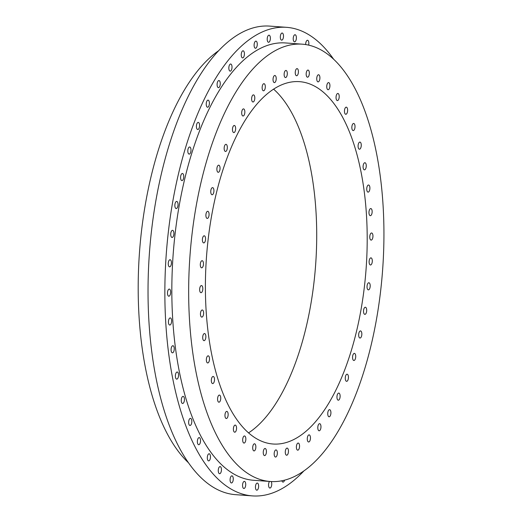 <?xml version="1.0" encoding="UTF-8"?>
<svg xmlns="http://www.w3.org/2000/svg" width="522" height="522" viewBox="0 0 522 522"><rect width="100%" height="100%" fill="white"/><g stroke="black" fill="none" stroke-linecap="round" stroke-linejoin="round"><path stroke-width="0.78" d="M281.9 480.801A3.569 1.573 94.2 0 0 282.291 481.636A3.569 1.573 94.2 0 0 282.989 482.1A3.569 1.573 94.2 0 0 284.542 480.207M269.515 481.441A3.569 1.573 94.2 0 0 269.189 487.594A3.569 1.573 94.2 0 0 269.894 488.057A3.569 1.573 94.2 0 0 271.584 485.604A3.569 1.573 94.2 0 0 271.212 481.558M257.998 483.542A3.569 1.573 94.2 0 0 257.3 483.078A3.569 1.573 94.2 0 0 255.578 485.675A3.569 1.573 94.2 0 0 256.08 489.734A3.569 1.573 94.2 0 0 256.778 490.197A3.569 1.573 94.2 0 0 258.501 487.6A3.569 1.573 94.2 0 0 257.998 483.542M245.099 481.832A3.569 1.573 94.2 0 0 244.4 481.369A3.569 1.573 94.2 0 0 242.678 483.966A3.569 1.573 94.2 0 0 243.18 488.031A3.569 1.573 94.2 0 0 243.878 488.494A3.569 1.573 94.2 0 0 245.601 485.897A3.569 1.573 94.2 0 0 245.099 481.832M232.636 476.305A3.569 1.573 94.2 0 0 231.931 475.842A3.569 1.573 94.2 0 0 230.215 478.439A3.569 1.573 94.2 0 0 230.717 482.504A3.569 1.573 94.2 0 0 231.416 482.967A3.569 1.573 94.2 0 0 233.138 480.37A3.569 1.573 94.2 0 0 232.636 476.305M220.819 467.053A3.569 1.573 94.2 0 0 220.114 466.59A3.569 1.573 94.2 0 0 218.398 469.187A3.569 1.573 94.2 0 0 218.894 473.245A3.569 1.573 94.2 0 0 219.599 473.708A3.569 1.573 94.2 0 0 221.315 471.112A3.569 1.573 94.2 0 0 220.819 467.053M209.844 454.231A3.569 1.573 94.2 0 0 209.146 453.768A3.569 1.573 94.2 0 0 207.43 456.365A3.569 1.573 94.2 0 0 207.926 460.424A3.569 1.573 94.2 0 0 208.63 460.887A3.569 1.573 94.2 0 0 210.346 458.29A3.569 1.573 94.2 0 0 209.844 454.231M199.913 438.056A3.569 1.573 94.2 0 0 199.215 437.593A3.569 1.573 94.2 0 0 197.492 440.19A3.569 1.573 94.2 0 0 197.995 444.255A3.569 1.573 94.2 0 0 198.693 444.718A3.569 1.573 94.2 0 0 200.415 442.121A3.569 1.573 94.2 0 0 199.913 438.056M191.189 418.814A3.569 1.573 94.2 0 0 190.484 418.35A3.569 1.573 94.2 0 0 188.768 420.947A3.569 1.573 94.2 0 0 189.271 425.012A3.569 1.573 94.2 0 0 189.969 425.476A3.569 1.573 94.2 0 0 191.691 422.879A3.569 1.573 94.2 0 0 191.189 418.814M183.816 396.831A3.569 1.573 94.2 0 0 183.118 396.368A3.569 1.573 94.2 0 0 181.395 398.965A3.569 1.573 94.2 0 0 181.897 403.03A3.569 1.573 94.2 0 0 182.602 403.486A3.569 1.573 94.2 0 0 184.318 400.889A3.569 1.573 94.2 0 0 183.816 396.831M177.93 372.48A3.569 1.573 94.2 0 0 177.226 372.016A3.569 1.573 94.2 0 0 175.509 374.613A3.569 1.573 94.2 0 0 176.012 378.672A3.569 1.573 94.2 0 0 176.71 379.135A3.569 1.573 94.2 0 0 178.433 376.538A3.569 1.573 94.2 0 0 177.93 372.48M173.624 346.177A3.569 1.573 94.2 0 0 172.926 345.714A3.569 1.573 94.2 0 0 171.203 348.311A3.569 1.573 94.2 0 0 171.705 352.37A3.569 1.573 94.2 0 0 172.404 352.833A3.569 1.573 94.2 0 0 174.126 350.236A3.569 1.573 94.2 0 0 173.624 346.177M170.975 318.374A3.569 1.573 94.2 0 0 170.276 317.911A3.569 1.573 94.2 0 0 168.554 320.508A3.569 1.573 94.2 0 0 169.056 324.567A3.569 1.573 94.2 0 0 169.754 325.03A3.569 1.573 94.2 0 0 171.477 322.433A3.569 1.573 94.2 0 0 170.975 318.374M170.028 289.547A3.569 1.573 94.2 0 0 169.324 289.084A3.569 1.573 94.2 0 0 167.608 291.681A3.569 1.573 94.2 0 0 168.11 295.746A3.569 1.573 94.2 0 0 168.808 296.202A3.569 1.573 94.2 0 0 170.531 293.612A3.569 1.573 94.2 0 0 170.028 289.547M170.798 260.191A3.569 1.573 94.2 0 0 170.094 259.728A3.569 1.573 94.2 0 0 168.378 262.325A3.569 1.573 94.2 0 0 168.88 266.383A3.569 1.573 94.2 0 0 169.578 266.846A3.569 1.573 94.2 0 0 171.301 264.249A3.569 1.573 94.2 0 0 170.798 260.191M173.271 230.802A3.569 1.573 94.2 0 0 172.573 230.339A3.569 1.573 94.2 0 0 170.851 232.936A3.569 1.573 94.2 0 0 171.353 237.001A3.569 1.573 94.2 0 0 172.051 237.464A3.569 1.573 94.2 0 0 173.774 234.867A3.569 1.573 94.2 0 0 173.271 230.802M177.408 201.89A3.569 1.573 94.2 0 0 176.71 201.427A3.569 1.573 94.2 0 0 174.987 204.024A3.569 1.573 94.2 0 0 175.49 208.089A3.569 1.573 94.2 0 0 176.195 208.552A3.569 1.573 94.2 0 0 177.911 205.955A3.569 1.573 94.2 0 0 177.408 201.89M183.137 173.95A3.569 1.573 94.2 0 0 182.439 173.487A3.569 1.573 94.2 0 0 180.716 176.084A3.569 1.573 94.2 0 0 181.219 180.142A3.569 1.573 94.2 0 0 181.924 180.605A3.569 1.573 94.2 0 0 183.64 178.009A3.569 1.573 94.2 0 0 183.137 173.95M190.36 147.452A3.569 1.573 94.2 0 0 189.662 146.989A3.569 1.573 94.2 0 0 187.94 149.586A3.569 1.573 94.2 0 0 188.442 153.651A3.569 1.573 94.2 0 0 189.147 154.114A3.569 1.573 94.2 0 0 190.863 151.517A3.569 1.573 94.2 0 0 190.36 147.452M198.954 122.853A3.569 1.573 94.2 0 0 198.256 122.389A3.569 1.573 94.2 0 0 196.533 124.986A3.569 1.573 94.2 0 0 197.035 129.051A3.569 1.573 94.2 0 0 197.734 129.515A3.569 1.573 94.2 0 0 199.456 126.918A3.569 1.573 94.2 0 0 198.954 122.853M208.774 100.583A3.569 1.573 94.2 0 0 208.069 100.12A3.569 1.573 94.2 0 0 206.353 102.717A3.569 1.573 94.2 0 0 206.849 106.775A3.569 1.573 94.2 0 0 207.554 107.238A3.569 1.573 94.2 0 0 209.27 104.641A3.569 1.573 94.2 0 0 208.774 100.583M219.645 81.008A3.569 1.573 94.2 0 0 218.94 80.545A3.569 1.573 94.2 0 0 217.224 83.142A3.569 1.573 94.2 0 0 217.726 87.207A3.569 1.573 94.2 0 0 218.424 87.67A3.569 1.573 94.2 0 0 220.14 85.073A3.569 1.573 94.2 0 0 219.645 81.008M231.383 64.474A3.569 1.573 94.2 0 0 230.678 64.01A3.569 1.573 94.2 0 0 228.962 66.607A3.569 1.573 94.2 0 0 229.465 70.672A3.569 1.573 94.2 0 0 230.163 71.136A3.569 1.573 94.2 0 0 231.885 68.539A3.569 1.573 94.2 0 0 231.383 64.474M243.787 51.26A3.569 1.573 94.2 0 0 243.089 50.797A3.569 1.573 94.2 0 0 241.366 53.394A3.569 1.573 94.2 0 0 241.869 57.453A3.569 1.573 94.2 0 0 242.573 57.916A3.569 1.573 94.2 0 0 244.289 55.319A3.569 1.573 94.2 0 0 243.787 51.26M256.654 41.59A3.569 1.573 94.2 0 0 255.95 41.127A3.569 1.573 94.2 0 0 254.234 43.724A3.569 1.573 94.2 0 0 254.736 47.789A3.569 1.573 94.2 0 0 255.434 48.246A3.569 1.573 94.2 0 0 257.157 45.649A3.569 1.573 94.2 0 0 256.654 41.59M269.75 35.633A3.569 1.573 94.2 0 0 269.052 35.17A3.569 1.573 94.2 0 0 267.336 37.767A3.569 1.573 94.2 0 0 267.832 41.832A3.569 1.573 94.2 0 0 268.536 42.289A3.569 1.573 94.2 0 0 270.252 39.692A3.569 1.573 94.2 0 0 269.75 35.633M282.865 33.486A3.569 1.573 94.2 0 0 282.161 33.023A3.569 1.573 94.2 0 0 280.445 35.62A3.569 1.573 94.2 0 0 280.947 39.685A3.569 1.573 94.2 0 0 281.645 40.148A3.569 1.573 94.2 0 0 283.368 37.551A3.569 1.573 94.2 0 0 282.865 33.486M295.765 35.196A3.569 1.573 94.2 0 0 295.06 34.733A3.569 1.573 94.2 0 0 293.344 37.33A3.569 1.573 94.2 0 0 293.847 41.388A3.569 1.573 94.2 0 0 294.545 41.851A3.569 1.573 94.2 0 0 296.261 39.254A3.569 1.573 94.2 0 0 295.765 35.196M308.659 45.133A3.569 1.573 94.2 0 0 308.228 40.723A3.569 1.573 94.2 0 0 307.53 40.259A3.569 1.573 94.2 0 0 305.683 44.566M345.897 380.864A3.569 1.573 -85.8 0 1 345.394 376.806A3.569 1.573 -85.8 0 1 347.11 374.209A3.569 1.573 -85.8 0 1 347.815 374.672A3.569 1.573 -85.8 0 1 348.318 378.731A3.569 1.573 -85.8 0 1 346.595 381.328A3.569 1.573 -85.8 0 1 345.897 380.864M337.577 399.741A3.569 1.573 -85.8 0 1 337.075 395.676A3.569 1.573 -85.8 0 1 338.798 393.079A3.569 1.573 -85.8 0 1 339.496 393.542A3.569 1.573 -85.8 0 1 339.998 397.601A3.569 1.573 -85.8 0 1 338.282 400.198A3.569 1.573 -85.8 0 1 337.577 399.741M328.371 416.321A3.569 1.573 -85.8 0 1 327.868 412.256A3.569 1.573 -85.8 0 1 329.584 409.659A3.569 1.573 -85.8 0 1 330.289 410.122A3.569 1.573 -85.8 0 1 330.791 414.187A3.569 1.573 -85.8 0 1 329.069 416.784A3.569 1.573 -85.8 0 1 328.371 416.321M318.42 430.33A3.569 1.573 -85.8 0 1 317.924 426.265A3.569 1.573 -85.8 0 1 319.64 423.668A3.569 1.573 -85.8 0 1 320.338 424.132A3.569 1.573 -85.8 0 1 320.841 428.197A3.569 1.573 -85.8 0 1 319.125 430.794A3.569 1.573 -85.8 0 1 318.42 430.33M307.908 441.527A3.569 1.573 -85.8 0 1 307.406 437.462A3.569 1.573 -85.8 0 1 309.128 434.865A3.569 1.573 -85.8 0 1 309.827 435.328A3.569 1.573 -85.8 0 1 310.329 439.393A3.569 1.573 -85.8 0 1 308.613 441.99A3.569 1.573 -85.8 0 1 307.908 441.527M297.011 449.716A3.569 1.573 -85.8 0 1 296.509 445.657A3.569 1.573 -85.8 0 1 298.232 443.061A3.569 1.573 -85.8 0 1 298.93 443.517A3.569 1.573 -85.8 0 1 299.432 447.582A3.569 1.573 -85.8 0 1 297.71 450.179A3.569 1.573 -85.8 0 1 297.011 449.716M285.912 454.766A3.569 1.573 -85.8 0 1 285.41 450.701A3.569 1.573 -85.8 0 1 287.133 448.104A3.569 1.573 -85.8 0 1 287.831 448.568A3.569 1.573 -85.8 0 1 288.333 452.633A3.569 1.573 -85.8 0 1 286.617 455.23A3.569 1.573 -85.8 0 1 285.912 454.766M274.807 456.58A3.569 1.573 -85.8 0 1 274.304 452.515A3.569 1.573 -85.8 0 1 276.021 449.918A3.569 1.573 -85.8 0 1 276.725 450.382A3.569 1.573 -85.8 0 1 277.228 454.447A3.569 1.573 -85.8 0 1 275.505 457.044A3.569 1.573 -85.8 0 1 274.807 456.58M263.878 455.138A3.569 1.573 -85.8 0 1 263.375 451.073A3.569 1.573 -85.8 0 1 265.098 448.476A3.569 1.573 -85.8 0 1 265.796 448.94A3.569 1.573 -85.8 0 1 266.298 452.998A3.569 1.573 -85.8 0 1 264.576 455.595A3.569 1.573 -85.8 0 1 263.878 455.138M253.32 450.453A3.569 1.573 -85.8 0 1 252.818 446.388A3.569 1.573 -85.8 0 1 254.534 443.791A3.569 1.573 -85.8 0 1 255.238 444.255A3.569 1.573 -85.8 0 1 255.734 448.32A3.569 1.573 -85.8 0 1 254.018 450.917A3.569 1.573 -85.8 0 1 253.32 450.453M243.304 442.61A3.569 1.573 -85.8 0 1 242.802 438.552A3.569 1.573 -85.8 0 1 244.524 435.955A3.569 1.573 -85.8 0 1 245.223 436.412A3.569 1.573 -85.8 0 1 245.725 440.477A3.569 1.573 -85.8 0 1 244.002 443.074A3.569 1.573 -85.8 0 1 243.304 442.61M234.013 431.746A3.569 1.573 -85.8 0 1 233.51 427.688A3.569 1.573 -85.8 0 1 235.226 425.091A3.569 1.573 -85.8 0 1 235.931 425.554A3.569 1.573 -85.8 0 1 236.433 429.613A3.569 1.573 -85.8 0 1 234.711 432.209A3.569 1.573 -85.8 0 1 234.013 431.746M225.595 418.05A3.569 1.573 -85.8 0 1 225.093 413.985A3.569 1.573 -85.8 0 1 226.816 411.388A3.569 1.573 -85.8 0 1 227.514 411.851A3.569 1.573 -85.8 0 1 228.016 415.917A3.569 1.573 -85.8 0 1 226.294 418.513A3.569 1.573 -85.8 0 1 225.595 418.05M218.203 401.744A3.569 1.573 -85.8 0 1 217.7 397.679A3.569 1.573 -85.8 0 1 219.423 395.082A3.569 1.573 -85.8 0 1 220.121 395.546A3.569 1.573 -85.8 0 1 220.623 399.611A3.569 1.573 -85.8 0 1 218.901 402.208A3.569 1.573 -85.8 0 1 218.203 401.744M211.958 383.115A3.569 1.573 -85.8 0 1 211.456 379.057A3.569 1.573 -85.8 0 1 213.178 376.46A3.569 1.573 -85.8 0 1 213.876 376.923A3.569 1.573 -85.8 0 1 214.379 380.982A3.569 1.573 -85.8 0 1 212.656 383.579A3.569 1.573 -85.8 0 1 211.958 383.115M206.973 362.49A3.569 1.573 -85.8 0 1 206.471 358.425A3.569 1.573 -85.8 0 1 208.187 355.828A3.569 1.573 -85.8 0 1 208.891 356.291A3.569 1.573 -85.8 0 1 209.387 360.35A3.569 1.573 -85.8 0 1 207.671 362.947A3.569 1.573 -85.8 0 1 206.973 362.49M203.319 340.2A3.569 1.573 -85.8 0 1 202.823 336.142A3.569 1.573 -85.8 0 1 204.539 333.545A3.569 1.573 -85.8 0 1 205.237 334.008A3.569 1.573 -85.8 0 1 205.74 338.067A3.569 1.573 -85.8 0 1 204.024 340.664A3.569 1.573 -85.8 0 1 203.319 340.2M201.074 316.645A3.569 1.573 -85.8 0 1 200.578 312.587A3.569 1.573 -85.8 0 1 202.295 309.99A3.569 1.573 -85.8 0 1 202.999 310.453A3.569 1.573 -85.8 0 1 203.495 314.512A3.569 1.573 -85.8 0 1 201.779 317.108A3.569 1.573 -85.8 0 1 201.074 316.645M200.272 292.229A3.569 1.573 -85.8 0 1 199.776 288.164A3.569 1.573 -85.8 0 1 201.492 285.567A3.569 1.573 -85.8 0 1 202.19 286.03A3.569 1.573 -85.8 0 1 202.693 290.088A3.569 1.573 -85.8 0 1 200.977 292.685A3.569 1.573 -85.8 0 1 200.272 292.229M200.924 267.355A3.569 1.573 -85.8 0 1 200.428 263.29A3.569 1.573 -85.8 0 1 202.144 260.693A3.569 1.573 -85.8 0 1 202.849 261.157A3.569 1.573 -85.8 0 1 203.345 265.222A3.569 1.573 -85.8 0 1 201.629 267.819A3.569 1.573 -85.8 0 1 200.924 267.355M203.025 242.456A3.569 1.573 -85.8 0 1 202.523 238.391A3.569 1.573 -85.8 0 1 204.246 235.794A3.569 1.573 -85.8 0 1 204.944 236.257A3.569 1.573 -85.8 0 1 205.446 240.322A3.569 1.573 -85.8 0 1 203.724 242.919A3.569 1.573 -85.8 0 1 203.025 242.456M206.529 217.961A3.569 1.573 -85.8 0 1 206.027 213.896A3.569 1.573 -85.8 0 1 207.749 211.299A3.569 1.573 -85.8 0 1 208.448 211.762A3.569 1.573 -85.8 0 1 208.95 215.827A3.569 1.573 -85.8 0 1 207.227 218.424A3.569 1.573 -85.8 0 1 206.529 217.961M211.384 194.288A3.569 1.573 -85.8 0 1 210.881 190.223A3.569 1.573 -85.8 0 1 212.604 187.626A3.569 1.573 -85.8 0 1 213.302 188.09A3.569 1.573 -85.8 0 1 213.805 192.155A3.569 1.573 -85.8 0 1 212.082 194.752A3.569 1.573 -85.8 0 1 211.384 194.288M217.504 171.842A3.569 1.573 -85.8 0 1 217.002 167.777A3.569 1.573 -85.8 0 1 218.725 165.18A3.569 1.573 -85.8 0 1 219.423 165.644A3.569 1.573 -85.8 0 1 219.925 169.702A3.569 1.573 -85.8 0 1 218.203 172.299A3.569 1.573 -85.8 0 1 217.504 171.842M224.786 151.002A3.569 1.573 -85.8 0 1 224.284 146.936A3.569 1.573 -85.8 0 1 226 144.34A3.569 1.573 -85.8 0 1 226.705 144.803A3.569 1.573 -85.8 0 1 227.2 148.868A3.569 1.573 -85.8 0 1 225.484 151.465A3.569 1.573 -85.8 0 1 224.786 151.002M233.099 132.131A3.569 1.573 -85.8 0 1 232.597 128.066A3.569 1.573 -85.8 0 1 234.319 125.469A3.569 1.573 -85.8 0 1 235.017 125.932A3.569 1.573 -85.8 0 1 235.52 129.998A3.569 1.573 -85.8 0 1 233.797 132.595A3.569 1.573 -85.8 0 1 233.099 132.131M242.312 115.545A3.569 1.573 -85.8 0 1 241.81 111.486A3.569 1.573 -85.8 0 1 243.526 108.889A3.569 1.573 -85.8 0 1 244.231 109.352A3.569 1.573 -85.8 0 1 244.727 113.411A3.569 1.573 -85.8 0 1 243.011 116.008A3.569 1.573 -85.8 0 1 242.312 115.545M252.257 101.536A3.569 1.573 -85.8 0 1 251.754 97.477A3.569 1.573 -85.8 0 1 253.477 94.88A3.569 1.573 -85.8 0 1 254.175 95.343A3.569 1.573 -85.8 0 1 254.677 99.402A3.569 1.573 -85.8 0 1 252.955 101.999A3.569 1.573 -85.8 0 1 252.257 101.536M262.768 90.345A3.569 1.573 -85.8 0 1 262.266 86.28A3.569 1.573 -85.8 0 1 263.988 83.683A3.569 1.573 -85.8 0 1 264.687 84.146A3.569 1.573 -85.8 0 1 265.189 88.205A3.569 1.573 -85.8 0 1 263.466 90.802A3.569 1.573 -85.8 0 1 262.768 90.345M273.665 82.15A3.569 1.573 -85.8 0 1 273.163 78.085A3.569 1.573 -85.8 0 1 274.885 75.488A3.569 1.573 -85.8 0 1 275.583 75.951A3.569 1.573 -85.8 0 1 276.086 80.016A3.569 1.573 -85.8 0 1 274.37 82.613A3.569 1.573 -85.8 0 1 273.665 82.15M284.764 77.106A3.569 1.573 -85.8 0 1 284.262 73.041A3.569 1.573 -85.8 0 1 285.984 70.444A3.569 1.573 -85.8 0 1 286.682 70.907A3.569 1.573 -85.8 0 1 287.185 74.972A3.569 1.573 -85.8 0 1 285.462 77.563A3.569 1.573 -85.8 0 1 284.764 77.106M295.87 75.285A3.569 1.573 -85.8 0 1 295.374 71.227A3.569 1.573 -85.8 0 1 297.09 68.63A3.569 1.573 -85.8 0 1 297.794 69.087A3.569 1.573 -85.8 0 1 298.29 73.152A3.569 1.573 -85.8 0 1 296.574 75.749A3.569 1.573 -85.8 0 1 295.87 75.285M306.799 76.734A3.569 1.573 -85.8 0 1 306.297 72.669A3.569 1.573 -85.8 0 1 308.019 70.072A3.569 1.573 -85.8 0 1 308.717 70.535A3.569 1.573 -85.8 0 1 309.22 74.6A3.569 1.573 -85.8 0 1 307.504 77.197A3.569 1.573 -85.8 0 1 306.799 76.734M317.363 81.419A3.569 1.573 -85.8 0 1 316.861 77.354A3.569 1.573 -85.8 0 1 318.577 74.757A3.569 1.573 -85.8 0 1 319.281 75.22A3.569 1.573 -85.8 0 1 319.784 79.279A3.569 1.573 -85.8 0 1 318.061 81.876A3.569 1.573 -85.8 0 1 317.363 81.419M327.372 89.255A3.569 1.573 -85.8 0 1 326.87 85.19A3.569 1.573 -85.8 0 1 328.592 82.593A3.569 1.573 -85.8 0 1 329.291 83.057A3.569 1.573 -85.8 0 1 329.793 87.122A3.569 1.573 -85.8 0 1 328.077 89.719A3.569 1.573 -85.8 0 1 327.372 89.255M336.67 100.12A3.569 1.573 -85.8 0 1 336.168 96.055A3.569 1.573 -85.8 0 1 337.884 93.458A3.569 1.573 -85.8 0 1 338.589 93.921A3.569 1.573 -85.8 0 1 339.085 97.986A3.569 1.573 -85.8 0 1 337.369 100.583A3.569 1.573 -85.8 0 1 336.67 100.12M345.081 113.822A3.569 1.573 -85.8 0 1 344.579 109.757A3.569 1.573 -85.8 0 1 346.301 107.16A3.569 1.573 -85.8 0 1 346.999 107.623A3.569 1.573 -85.8 0 1 347.502 111.688A3.569 1.573 -85.8 0 1 345.786 114.285A3.569 1.573 -85.8 0 1 345.081 113.822M352.474 130.122A3.569 1.573 -85.8 0 1 351.972 126.056A3.569 1.573 -85.8 0 1 353.694 123.466A3.569 1.573 -85.8 0 1 354.392 123.923A3.569 1.573 -85.8 0 1 354.895 127.988A3.569 1.573 -85.8 0 1 353.179 130.585A3.569 1.573 -85.8 0 1 352.474 130.122M358.718 148.75A3.569 1.573 -85.8 0 1 358.216 144.685A3.569 1.573 -85.8 0 1 359.939 142.088A3.569 1.573 -85.8 0 1 360.637 142.552A3.569 1.573 -85.8 0 1 361.139 146.617A3.569 1.573 -85.8 0 1 359.423 149.214A3.569 1.573 -85.8 0 1 358.718 148.75M363.71 169.382A3.569 1.573 -85.8 0 1 363.208 165.317A3.569 1.573 -85.8 0 1 364.924 162.72A3.569 1.573 -85.8 0 1 365.628 163.184A3.569 1.573 -85.8 0 1 366.131 167.249A3.569 1.573 -85.8 0 1 364.408 169.846A3.569 1.573 -85.8 0 1 363.71 169.382M367.357 191.665A3.569 1.573 -85.8 0 1 366.855 187.6A3.569 1.573 -85.8 0 1 368.578 185.003A3.569 1.573 -85.8 0 1 369.276 185.467A3.569 1.573 -85.8 0 1 369.778 189.532A3.569 1.573 -85.8 0 1 368.056 192.129A3.569 1.573 -85.8 0 1 367.357 191.665M369.602 215.221A3.569 1.573 -85.8 0 1 369.1 211.156A3.569 1.573 -85.8 0 1 370.822 208.559A3.569 1.573 -85.8 0 1 371.52 209.022A3.569 1.573 -85.8 0 1 372.023 213.087A3.569 1.573 -85.8 0 1 370.3 215.684A3.569 1.573 -85.8 0 1 369.602 215.221M370.405 239.644A3.569 1.573 -85.8 0 1 369.902 235.579A3.569 1.573 -85.8 0 1 371.625 232.982A3.569 1.573 -85.8 0 1 372.323 233.445A3.569 1.573 -85.8 0 1 372.825 237.51A3.569 1.573 -85.8 0 1 371.103 240.107A3.569 1.573 -85.8 0 1 370.405 239.644M369.752 264.517A3.569 1.573 -85.8 0 1 369.25 260.452A3.569 1.573 -85.8 0 1 370.966 257.855A3.569 1.573 -85.8 0 1 371.671 258.318A3.569 1.573 -85.8 0 1 372.173 262.383A3.569 1.573 -85.8 0 1 370.45 264.98A3.569 1.573 -85.8 0 1 369.752 264.517M367.651 289.41A3.569 1.573 -85.8 0 1 367.155 285.351A3.569 1.573 -85.8 0 1 368.871 282.754A3.569 1.573 -85.8 0 1 369.569 283.211A3.569 1.573 -85.8 0 1 370.072 287.276A3.569 1.573 -85.8 0 1 368.356 289.873A3.569 1.573 -85.8 0 1 367.651 289.41M364.147 313.905A3.569 1.573 -85.8 0 1 363.645 309.846A3.569 1.573 -85.8 0 1 365.367 307.249A3.569 1.573 -85.8 0 1 366.066 307.706A3.569 1.573 -85.8 0 1 366.568 311.771A3.569 1.573 -85.8 0 1 364.845 314.368A3.569 1.573 -85.8 0 1 364.147 313.905M359.293 337.577A3.569 1.573 -85.8 0 1 358.79 333.519A3.569 1.573 -85.8 0 1 360.513 330.922A3.569 1.573 -85.8 0 1 361.211 331.385A3.569 1.573 -85.8 0 1 361.713 335.444A3.569 1.573 -85.8 0 1 359.997 338.041A3.569 1.573 -85.8 0 1 359.293 337.577M353.172 360.03A3.569 1.573 -85.8 0 1 352.676 355.965A3.569 1.573 -85.8 0 1 354.392 353.368A3.569 1.573 -85.8 0 1 355.091 353.831A3.569 1.573 -85.8 0 1 355.593 357.896A3.569 1.573 -85.8 0 1 353.877 360.493A3.569 1.573 -85.8 0 1 353.172 360.03M218.424 50.862A219.247 96.57 94.2 0 0 140.868 236.734A219.247 96.57 94.2 0 0 176.919 449.442A219.247 96.57 94.2 0 0 188.475 462.76M333.643 59.24A234.907 103.467 94.2 0 0 332.579 57.74A234.907 103.467 94.2 0 0 286.506 27.327L269.678 26.1A234.907 103.467 94.2 0 0 156.541 196.944A234.907 103.467 94.2 0 0 189.538 464.26A234.907 103.467 94.2 0 0 235.611 494.673L252.439 495.9A234.907 103.467 94.2 0 0 303.693 471.138M286.506 27.327A234.907 103.467 94.2 0 0 173.369 198.164A234.907 103.467 94.2 0 0 206.366 465.48A234.907 103.467 94.2 0 0 252.439 495.9M302.199 44.168L285.371 42.941A219.247 96.57 94.2 0 0 179.777 202.392A219.247 96.57 94.2 0 0 210.568 451.889A219.247 96.57 94.2 0 0 253.575 480.279L270.396 481.506A219.247 96.57 94.2 0 0 375.99 322.054A219.247 96.57 94.2 0 0 345.199 72.558A219.247 96.57 94.2 0 0 302.199 44.168A219.247 96.57 94.2 0 0 196.605 203.619A219.247 96.57 94.2 0 0 227.396 453.116A219.247 96.57 94.2 0 0 270.396 481.506M335.104 105.176A181.663 80.016 94.2 0 0 299.471 81.654A181.663 80.016 94.2 0 0 211.978 213.772A181.663 80.016 94.2 0 0 237.497 420.497A181.663 80.016 94.2 0 0 273.123 444.02A181.663 80.016 94.2 0 0 360.617 311.902A181.663 80.016 94.2 0 0 335.104 105.176M248.563 432.882A181.663 80.016 94.2 0 0 314.29 279.635A181.663 80.016 94.2 0 0 284.62 101.503A181.663 80.016 94.2 0 0 273.554 89.118"/></g></svg>
